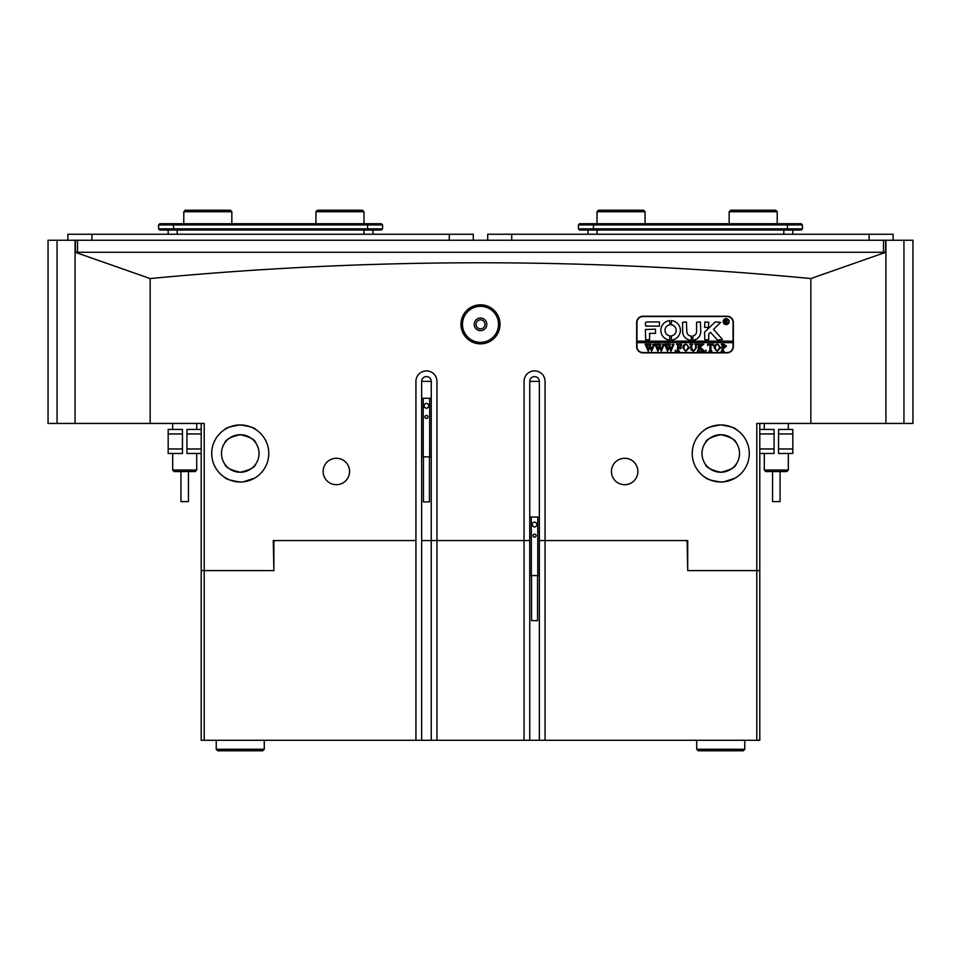 <?xml version="1.0" encoding="UTF-8"?>
<svg xmlns="http://www.w3.org/2000/svg" width="961" height="961" viewBox="0 0 961 961"><rect width="100%" height="100%" fill="white"/><g stroke="black" fill="none" stroke-linecap="round" stroke-linejoin="round"><path stroke-width="1.44" d="M75.078 240.25L885.922 240.25L885.922 423.441L885.922 252.262L75.078 252.262L75.078 423.441L75.078 240.25L57.059 240.25L57.059 423.441L150.156 423.441L150.156 278.558C260.431 268.035 370.55 262.773 480.5 262.773C591.003 262.809 701.122 268.071 810.844 278.558L810.844 423.441L903.941 423.441L903.941 240.25L885.922 240.25M77.493 240.25L77.493 252.262L883.507 252.262L883.507 240.25M75.378 252.262L75.378 240.25M885.622 240.25L885.622 252.262M903.941 240.25L912.95 240.25L912.95 423.441L903.941 423.441M57.059 423.441L48.05 423.441L48.05 240.25L57.059 240.25M578.402 224.934L579.603 223.733L593.418 223.733L593.418 224.934L578.402 224.934L578.402 228.838L802.435 228.838L802.435 224.934L593.418 224.934L593.418 230.039L579.603 230.039L578.402 228.838M792.825 234.244L792.825 230.039M588.012 234.244L588.012 230.039M802.435 228.838L801.234 230.039L593.418 230.039M593.418 223.733L801.234 223.733L802.435 224.934M158.565 224.934L159.766 223.733L381.397 223.733L382.598 224.934L158.565 224.934L158.565 228.838L382.598 228.838L381.397 230.039L159.766 230.039L158.565 228.838M382.598 224.934L382.598 228.838M372.988 234.244L372.988 230.039M168.175 234.244L168.175 230.039M473.292 240.25L473.292 234.244L67.871 234.244L67.871 240.25M893.129 240.25L893.129 234.244L487.707 234.244L487.707 240.25M485.005 324.337A4.505 4.505 0 0 1 480.5 328.842A4.505 4.505 0 0 1 475.995 324.337A4.505 4.505 0 0 1 480.5 319.833A4.505 4.505 0 0 1 485.005 324.337M500.02 324.337A19.52 19.52 0 0 1 480.5 343.858A19.52 19.52 0 0 1 460.98 324.337A19.52 19.52 0 0 1 480.5 304.817A19.52 19.52 0 0 1 500.02 324.337M462.481 324.337A18.019 18.019 0 0 0 480.5 342.356A18.019 18.019 0 0 0 498.519 324.337A18.019 18.019 0 0 0 480.5 306.319A18.019 18.019 0 0 0 462.481 324.337M474.193 324.337A6.307 6.307 0 0 0 480.5 330.644A6.307 6.307 0 0 0 486.807 324.337A6.307 6.307 0 0 0 480.5 318.031A6.307 6.307 0 0 0 474.193 324.337M724.077 481.809L720.75 482.002C711.32 480.584 706.167 479.071 705.29 477.449C706.155 479.058 711.308 480.584 720.75 482.002L714.72 481.353M712.101 480.656L709.771 479.803M707.764 478.878L705.59 477.641M723.825 481.833L734.997 478.194M734.937 478.23L733.76 478.866M733.483 479.01L731.609 479.851M728.138 481.029L726.732 481.365M692.22 453.472A28.53 28.53 0 0 0 720.75 482.002A28.53 28.53 0 0 0 749.28 453.472A28.53 28.53 0 0 0 720.75 424.942A28.53 28.53 0 0 0 692.22 453.472M243.577 481.809L240.25 482.002C230.82 480.584 225.667 479.071 224.79 477.449C225.655 479.058 230.808 480.584 240.25 482.002L234.22 481.353M231.601 480.656L229.271 479.803M227.264 478.878L224.79 477.449M243.325 481.833L254.497 478.194M254.437 478.23L253.26 478.866M252.983 479.01L251.109 479.851M247.638 481.029L246.232 481.365M211.72 453.472A28.53 28.53 0 0 0 240.25 482.002A28.53 28.53 0 0 0 268.78 453.472A28.53 28.53 0 0 0 240.25 424.942A28.53 28.53 0 0 0 211.72 453.472M421.639 381.397A4.805 4.805 0 0 1 426.444 376.592A4.805 4.805 0 0 1 431.249 381.397L421.639 381.397L421.639 540.562L436.955 540.562L436.955 381.397A10.511 10.511 0 0 0 426.444 370.886A10.511 10.511 0 0 0 415.933 381.397L415.933 540.562L273.284 540.562L275.086 540.562L273.885 541.764L273.885 570.594L273.284 540.562M323.136 471.491A13.214 13.214 0 0 0 336.35 484.704A13.214 13.214 0 0 0 349.564 471.491A13.214 13.214 0 0 0 336.35 458.277A13.214 13.214 0 0 0 323.136 471.491M611.436 471.491A13.214 13.214 0 0 0 624.65 484.704A13.214 13.214 0 0 0 637.864 471.491A13.214 13.214 0 0 0 624.65 458.277A13.214 13.214 0 0 0 611.436 471.491M240.25 434.708C230.688 436.871 225.535 439.573 224.79 442.841C225.535 439.573 230.7 436.859 240.25 434.696C249.812 436.859 254.965 439.573 255.71 442.841C254.989 439.585 249.836 436.871 240.25 434.708M231.469 436.883L234.496 435.609M237.187 434.949L240.25 434.696M720.75 434.708C711.188 436.871 706.035 439.573 705.29 442.841C706.035 439.573 711.2 436.859 720.75 434.696C730.312 436.859 735.465 439.573 736.21 442.841C735.489 439.585 730.336 436.871 720.75 434.708M711.969 436.883L714.996 435.609M717.687 434.949L720.75 434.696M236.923 425.134L240.25 424.942C230.82 426.36 225.667 427.873 224.79 429.495C225.679 427.873 230.832 426.36 240.25 424.942L246.28 425.591M225.09 429.303L226.003 428.762M226.063 428.714L227.24 428.077M227.517 427.933L229.391 427.092M232.862 425.915L234.268 425.579M717.423 425.134L720.75 424.942C711.32 426.36 706.167 427.873 705.29 429.495C706.179 427.873 711.332 426.36 720.75 424.942L726.78 425.591M705.59 429.303L706.503 428.762M706.563 428.714L707.74 428.077M708.017 427.933L709.891 427.092M713.362 425.915L714.768 425.579M885.802 252.262L810.844 278.558M237.043 471.959L234.016 471.178M233.271 470.89L231.385 470.013M229.174 468.62L227.409 467.154M240.25 472.247C230.688 470.085 225.535 467.37 224.79 464.103C225.511 467.358 230.664 470.073 240.25 472.247C249.812 470.073 254.965 467.37 255.71 464.103C254.965 467.37 249.8 470.085 240.25 472.247L243.313 471.995M717.543 471.959L714.516 471.178M713.771 470.89L711.885 470.013M709.674 468.62L707.909 467.154M720.75 472.247C711.188 470.085 706.035 467.37 705.29 464.103C706.011 467.358 711.164 470.073 720.75 472.247C730.312 470.073 735.465 467.37 736.21 464.103C735.465 467.37 730.3 470.085 720.75 472.247L723.813 471.995M249.031 470.061L246.004 471.334M259.026 453.472A18.776 18.776 0 0 1 240.25 472.247A18.776 18.776 0 0 1 221.486 453.472A18.776 18.776 0 0 1 240.25 434.708A18.776 18.776 0 0 1 259.026 453.472M729.531 470.061L726.504 471.334M739.514 453.472A18.776 18.776 0 0 1 720.75 472.247A18.776 18.776 0 0 1 701.986 453.472A18.776 18.776 0 0 1 720.75 434.708A18.776 18.776 0 0 1 739.514 453.472M723.957 434.985L726.984 435.765M727.729 436.054L729.615 436.931M731.826 438.324L733.591 439.79M243.457 434.985L246.484 435.765M247.229 436.054L249.115 436.931M251.326 438.324L253.091 439.79M150.156 423.441L204.212 423.441L204.212 570.594L273.284 570.594M415.933 540.562L415.933 740.27L204.212 740.27L204.212 570.594L201.209 570.594L201.209 423.441M687.716 541.764L685.914 540.562L687.716 540.562L687.716 570.594L756.787 570.594L756.787 423.441L810.844 423.441M727.057 316.229L642.969 316.229A6.307 6.307 0 0 0 636.662 322.536L636.662 346.561A6.307 6.307 0 0 0 642.969 352.867L727.057 352.867A6.307 6.307 0 0 0 733.363 346.561L733.363 322.536A6.307 6.307 0 0 0 727.057 316.229M687.716 540.562L545.067 540.562L545.067 381.397A10.511 10.511 0 0 0 534.556 370.886A10.511 10.511 0 0 0 524.045 381.397L524.045 540.562L436.955 540.562L436.955 740.27L421.639 740.27L421.639 540.562L436.955 540.562M529.751 381.397A4.805 4.805 0 0 1 534.556 376.592A4.805 4.805 0 0 1 539.361 381.397L529.751 381.397L529.751 540.562L524.045 540.562L529.751 540.562L529.751 740.27L524.045 740.27L524.045 540.562M545.067 540.562L539.361 540.562L545.067 540.562L545.067 740.27L529.751 740.27M759.791 423.441L759.791 570.594L756.787 570.594L756.787 740.27L545.067 740.27M150.156 278.558L75.198 252.262M729.399 426.288L731.729 427.14M733.736 428.065L736.21 429.495M720.75 424.942C730.18 426.36 735.333 427.873 736.21 429.495C735.345 427.885 730.192 426.36 720.75 424.942M248.899 426.288L251.229 427.14M253.236 428.065L255.71 429.495M240.25 424.942C249.68 426.36 254.833 427.873 255.71 429.495C254.845 427.885 249.692 426.36 240.25 424.942M431.249 381.397L431.249 740.27M539.361 381.397L539.361 740.27M188.416 501.582L180.944 501.582L180.944 471.551M195.203 471.551L174.181 471.551L172.68 470.049L196.705 470.049L195.203 471.551M780.068 471.551L780.068 501.582L772.56 501.582L772.56 471.551M788.32 470.049L786.819 471.551L765.797 471.551L764.295 470.049L788.32 470.049L788.32 453.472M759.791 448.967L774.061 448.967L774.061 433.952L759.791 433.952M774.061 448.967L774.061 453.472L759.791 453.472M759.791 429.447L774.061 429.447L774.061 433.952M778.554 433.952L778.554 429.447L792.825 429.447L792.825 433.952L778.554 433.952L778.554 448.967L792.825 448.967L792.825 453.472L778.554 453.472L778.554 448.967M792.825 433.952L792.825 448.967M201.209 433.952L186.951 433.952L186.951 448.967L201.209 448.967M186.951 433.952L186.951 429.447L201.209 429.447M201.209 453.472L186.951 453.472L186.951 448.967M182.446 448.967L182.446 453.472L168.175 453.472L168.175 448.967L182.446 448.967L182.446 433.952L168.175 433.952L168.175 429.447L182.446 429.447L182.446 433.952M168.175 448.967L168.175 433.952M728.858 321.635A2.703 2.703 0 0 0 726.156 318.932A2.703 2.703 0 0 0 723.453 321.635A2.703 2.703 0 0 0 726.156 324.337A2.703 2.703 0 0 0 728.858 321.635M723.152 321.635A3.003 3.003 0 0 0 726.156 324.638A3.003 3.003 0 0 0 729.159 321.635A3.003 3.003 0 0 0 726.156 318.632A3.003 3.003 0 0 0 723.152 321.635M722.54 339.509L713.518 329.383L720.654 322.391L715.837 321.935A1.502 1.502 0 0 0 714.804 322.355L705.002 331.701A1.502 1.502 0 0 0 704.533 332.794L704.893 339.954L708.737 339.593L708.737 334.332A0.901 0.901 0 0 1 709.014 333.683L710.479 332.29L716.978 339.461A1.502 1.502 0 0 0 718.095 339.954L722.54 339.509M680.364 330.344A9.754 9.754 0 0 0 671.451 320.626L671.367 324.842A5.55 5.55 0 0 1 671.367 335.845L671.451 340.062A9.754 9.754 0 0 0 680.364 330.344M695.548 344.651L694.731 344.23L697.121 344.23L696.269 344.759L696.16 348.254L693.506 351.233L690.959 349.804L690.791 345.48L689.83 344.23L692.713 344.23L691.872 344.699L691.752 348.519L693.542 350.945L695.692 348.302L695.548 344.651M702.323 345.191L700.161 347.281L704.605 351.137L701.47 351.137L701.65 350.044L699.236 347.678L699.296 350.597L700.197 351.137L697.314 351.137L698.275 349.888L698.215 344.759L697.314 344.23L700.197 344.23L699.236 347.558L701.794 345.071L701.314 344.23L703.824 344.23L702.323 345.191M706.047 351.233L706.047 350.08L706.047 351.233M707.584 345.696L707.68 344.23L713.338 344.23L713.434 345.696L710.936 344.519L710.936 349.888L711.897 351.137L709.026 351.137L709.867 350.669L709.975 344.519L708.449 344.591L707.584 345.696M714.011 347.654L715.116 345.023L717.435 344.134L720.726 347.642L717.35 351.233L714.011 347.654M636.963 342.657L733.063 342.657L733.063 341.155L636.963 341.155L636.963 346.561A6.006 6.006 0 0 0 642.969 352.567L727.057 352.567A6.006 6.006 0 0 0 733.063 346.561L733.063 342.657M726.48 346.104L724.306 347.966L723.128 347.846L723.261 350.717L724.077 351.137L721.206 351.137L722.167 349.888L722.035 344.651L721.206 344.23L723.741 344.23L726.48 346.104M682.634 347.654L683.751 345.023L686.058 344.134L689.349 347.642L685.986 351.233L682.634 347.654M681.493 345.768L678.514 344.519L678.514 347.486L680.82 346.537L680.82 348.735L678.514 347.774L678.574 350.597L679.475 351.137L676.592 351.137L677.553 349.888L677.493 344.771L676.592 344.23L681.589 344.23L681.493 345.768M675.259 351.233L675.259 350.08L675.259 351.233M671.895 344.422L673.925 344.422L670.946 351.233L669.24 347.125L667.607 351.233L664.519 344.23L667.066 344.23L666.393 344.855L668.015 349.6L668.964 346.332L667.619 344.23L670.285 344.23L669.553 344.891L671.102 349.54L672.652 344.855L671.895 344.422M662.201 344.422L664.243 344.422L661.264 351.233L659.546 347.125L657.913 351.233L654.837 344.23L657.384 344.23L656.711 344.855L658.321 349.6L659.27 346.332L657.925 344.23L660.603 344.23L659.871 344.891L661.408 349.54L662.97 344.855L662.201 344.422M652.519 344.422L654.549 344.422L651.57 351.233L649.864 347.125L648.231 351.233L645.143 344.23L647.69 344.23L647.017 344.855L648.627 349.6L649.576 346.332L648.243 344.23L650.909 344.23L650.177 344.891L651.726 349.54L653.276 344.855L652.519 344.422M733.063 341.155L733.063 322.536A6.006 6.006 0 0 0 727.057 316.529L642.969 316.529A6.006 6.006 0 0 0 636.963 322.536L636.963 341.155M659.414 326.139L659.414 321.935L646.873 321.935A1.502 1.502 0 0 0 645.372 323.437L645.744 326.139L659.414 326.139M649.576 333.347L655.51 333.347L655.51 329.142L645.372 329.515L645.744 339.954L649.576 339.581L649.576 333.347M691.259 336.05A4.505 4.505 0 0 1 686.815 331.545L686.442 321.935L682.61 322.307L682.61 331.545A8.709 8.709 0 0 0 691.259 340.254L691.259 336.05M669.829 324.842L669.745 320.626A9.754 9.754 0 0 0 660.832 330.344A9.754 9.754 0 0 0 669.745 340.062L669.829 335.845A5.55 5.55 0 0 1 669.829 324.842M704.893 321.935L704.533 327.281L708.377 327.641L708.737 322.295L704.893 321.935M696.581 331.545A4.505 4.505 0 0 1 692.821 335.99L692.917 340.218A8.709 8.709 0 0 0 700.785 331.545L700.425 321.935L696.581 322.295L696.581 331.545M727.165 322.464L727.994 323.148L727.093 323.148L725.579 321.587L726.035 323.148L724.666 323.148L724.666 319.845L727.273 320.662L726.456 321.467L727.165 322.464M725.579 320.073L725.723 321.454L726.732 320.698L725.579 320.073M723.128 344.615L723.128 347.582L723.981 347.678L725.327 346.164L723.128 344.615M718.876 345.119L717.338 344.422L715.861 345.107L715.164 347.63L715.885 350.248L717.338 350.945L719.573 347.774L718.876 345.119M687.511 345.119L685.962 344.422L684.484 345.107L683.788 347.63L684.508 350.248L685.974 350.945L688.208 347.774L687.511 345.119M537.559 575.579L537.559 620.626L531.553 620.626L531.553 575.579M533.055 535.637A1.502 1.502 0 0 0 534.556 537.139A1.502 1.502 0 0 0 536.058 535.637A1.502 1.502 0 0 0 534.556 534.136A1.502 1.502 0 0 0 533.055 535.637M529.751 575.579L539.361 575.579M529.751 517.018L531.349 517.018L531.349 575.579M534.556 521.931L532.298 523.228L532.298 525.823L534.556 527.133L536.815 525.823L536.815 523.228L534.556 521.931M531.349 517.018L537.764 517.018L537.764 575.579M537.764 517.018L539.361 517.018M429.447 456.859L429.447 501.906L423.441 501.906L423.441 456.859M424.942 416.918A1.502 1.502 0 0 0 426.444 418.419A1.502 1.502 0 0 0 427.945 416.918A1.502 1.502 0 0 0 426.444 415.416A1.502 1.502 0 0 0 424.942 416.918M421.639 456.859L431.249 456.859M421.639 398.298L423.236 398.298L423.236 456.859M424.185 407.116L426.444 408.413L428.702 407.116L428.702 404.509L426.444 403.212L424.185 404.509M424.197 404.509L424.197 407.116M423.236 398.298L429.651 398.298L429.651 456.859M429.651 398.298L431.249 398.298M729.159 211.72L730.66 210.219L775.707 210.219L777.209 211.72L729.159 211.72L729.159 223.733M597.021 211.72L598.523 210.219L643.57 210.219L645.071 211.72L597.021 211.72L597.021 223.733M315.929 211.72L317.43 210.219L362.477 210.219L363.979 211.72L315.929 211.72L315.929 223.733M183.791 211.72L185.293 210.219L230.34 210.219L231.841 211.72L183.791 211.72L183.791 223.733M524.045 740.27L436.955 740.27M687.716 570.594L687.115 541.764M273.885 541.764L273.284 541.764M204.212 740.27L201.209 740.27L201.209 570.594M759.791 570.594L759.791 740.27L756.787 740.27M421.639 740.27L415.933 740.27M264.275 749.28L262.773 750.781L217.727 750.781L216.225 749.28L264.275 749.28L264.275 740.27M744.775 749.28L743.273 750.781L698.227 750.781L696.725 749.28L744.775 749.28L744.775 740.27M787.419 223.733L787.419 230.039M783.816 234.244L783.816 230.039M597.021 234.244L597.021 230.039M173.581 223.733L173.581 230.039M367.582 223.733L367.582 230.039M363.979 234.244L363.979 230.039M177.184 234.244L177.184 230.039M91.896 234.244L91.896 240.25M449.267 234.244L449.267 240.25M511.732 234.244L511.732 240.25M869.104 234.244L869.104 240.25M188.452 501.582L188.452 471.551M196.705 423.441L196.705 429.447M196.705 453.472L196.705 470.049M172.68 423.441L172.68 429.447M172.68 453.472L172.68 470.049M764.295 423.441L764.295 429.447M764.295 453.472L764.295 470.049M788.32 423.441L788.32 429.447M777.209 211.72L777.209 223.733M645.071 211.72L645.071 223.733M363.979 211.72L363.979 223.733M231.841 211.72L231.841 223.733M216.225 740.27L216.225 749.28M696.725 740.27L696.725 749.28"/></g></svg>
